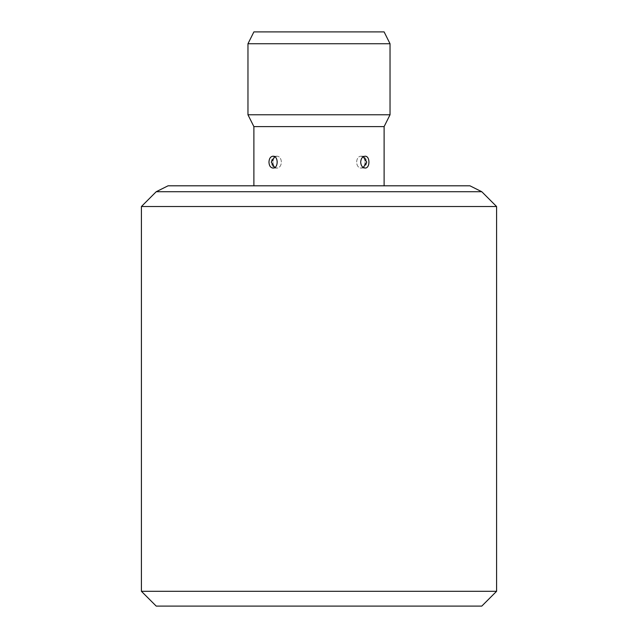 <?xml version="1.0" encoding="UTF-8"?>
<svg xmlns="http://www.w3.org/2000/svg" width="638" height="638" viewBox="0 0 638 638"><rect width="100%" height="100%" fill="white"/><g stroke="black" fill="none" stroke-linecap="round" stroke-linejoin="round"><path stroke-width="0.48" stroke-dasharray="3.19 2.39" d="M141.413 206.529L496.587 206.529M496.587 591.298L141.413 591.298M156.214 191.727L481.786 191.727M481.786 606.1L156.214 606.1M168.049 185.81L469.951 185.81M253.884 185.81L384.116 185.81L253.884 185.81M253.884 126.611L384.116 126.611M369.035 162.132C368.852 158.535 367.52 156.557 365.04 156.214C359.441 155.847 359.441 168.424 365.04 168.049C367.52 167.698 368.852 165.728 369.035 162.132M277.331 162.132C277.02 158.535 275.56 156.557 272.96 156.214C267.761 155.847 267.769 168.424 272.96 168.049C275.56 167.698 277.02 165.728 277.331 162.132M365.04 162.132A5.917 4.187 90 0 1 360.861 168.049A5.917 4.187 90 0 1 356.674 162.132A5.917 4.187 90 0 1 360.861 156.214A5.917 4.187 90 0 1 365.04 162.132A5.917 4.187 90 0 0 360.861 156.214A5.917 4.187 90 0 0 356.674 162.132A5.917 4.187 90 0 0 360.861 168.049A5.917 4.187 90 0 0 365.04 162.132M247.967 114.776L390.033 114.776M272.96 162.132A5.917 4.187 -90 0 0 277.139 168.049A5.917 4.187 -90 0 0 281.326 162.132A5.917 4.187 -90 0 0 277.139 156.214A5.917 4.187 -90 0 0 272.96 162.132A5.917 4.187 -90 0 1 277.139 156.214A5.917 4.187 -90 0 1 281.326 162.132A5.917 4.187 -90 0 1 277.139 168.049A5.917 4.187 -90 0 1 272.96 162.132M247.967 43.743L390.033 43.743M253.884 31.9L384.116 31.9M365.04 156.214L360.861 156.214L365.04 156.214M363.293 167.523L360.861 168.049L365.04 168.049L360.861 168.049C368.485 168.448 368.485 155.816 360.861 156.214L363.301 156.741M274.707 156.733L277.139 156.214L272.96 156.214L277.139 156.214C269.515 155.816 269.515 168.448 277.139 168.049L272.96 168.049L277.139 168.049L274.699 167.523"/><path stroke-width="0.96" d="M496.587 206.529L141.413 206.529L141.413 591.298L496.587 591.298L496.587 206.529L481.786 191.727L156.214 191.727L141.413 206.529M496.587 591.298L481.786 606.1L156.214 606.1L141.413 591.298M481.786 191.727L469.951 185.81L168.049 185.81L156.214 191.727M253.884 185.81L253.884 126.611L247.967 114.776L247.967 43.743L390.033 43.743L384.116 31.9L253.884 31.9L247.967 43.743M384.116 185.81L384.116 126.611L253.884 126.611M360.669 162.132C360.98 158.535 362.44 156.557 365.04 156.214C370.239 155.847 370.231 168.424 365.04 168.049C362.44 167.698 360.98 165.728 360.669 162.132M268.965 162.132C269.148 158.535 270.48 156.557 272.96 156.214C278.559 155.847 278.559 168.424 272.96 168.049C270.48 167.698 269.148 165.728 268.965 162.132M384.116 126.611L390.033 114.776L247.967 114.776M363.293 167.523L366.778 162.132L363.301 156.741M390.033 114.776L390.033 43.743M274.699 167.523L271.222 162.132L274.707 156.733"/></g></svg>
